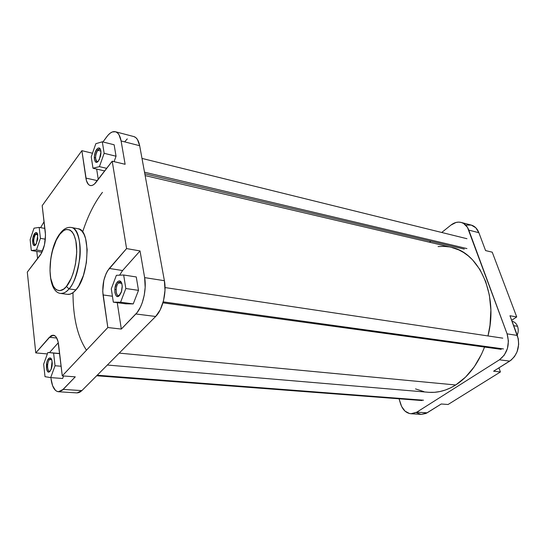 <?xml version="1.0" encoding="UTF-8"?>
<svg xmlns="http://www.w3.org/2000/svg" width="546" height="546" viewBox="0 0 546 546"><rect width="100%" height="100%" fill="white"/><g stroke="black" fill="none" stroke-linecap="round" stroke-linejoin="round"><path stroke-width="0.82" d="M66.4 286.459C62.449 292.26 52.894 294.349 50.355 275.866C48.498 256.661 55.828 238.541 59.807 234.323L60.504 232.903L59.807 234.323L63.657 230.596L66.25 229.477L69.922 229.982L72.086 231.784L73.922 234.705L75.887 240.943L76.754 251.856L75.491 264.114L73.246 272.986L71.239 278.283L66.4 286.459L63.759 289.032L59.835 290.725L56.245 289.755L53.283 286.268L50.71 278.317L50 270.557L50.758 259.016L52.546 250.375L56.272 240.172L59.807 234.323C63.486 228.515 73.239 224.672 76.297 243.441C78.542 263.397 70.509 282.691 66.4 286.459L69.001 288.902L66.4 286.459M59.828 233.797C47.236 250.15 46.041 291.974 60.633 293.434C63.964 293.414 66.755 291.898 69.001 288.902C66.134 292.246 63.35 293.762 60.633 293.434L67.54 294.362C70.277 294.69 73.089 293.188 75.969 289.865L69.001 288.902L75.969 289.865C89.564 275.443 90.841 229.184 77.962 228.713L71.11 227.457C83.872 227.894 82.514 274.385 69.001 288.902C73.321 284.992 76.918 274.829 79.784 258.422C81.777 241.625 76.733 227.573 71.11 227.457C67.397 226.931 63.868 228.747 60.517 232.896M51.522 359.172L49.522 359.527L48.58 358.661C50.212 357.159 51.385 357.964 52.088 361.077L51.201 369.212L49.986 371.28L48.826 372.01L47.734 371.662L46.594 369.287L46.751 362.756L47.529 360.36L49.154 358.156L50.3 357.93L51.693 359.568L52.273 363.042L52.095 365.806L51.488 368.441L49.986 371.28C46.294 375.607 44.868 362.442 48.58 358.661L49.522 359.527L50.826 358.852L51.522 359.172M37.462 233.715L35.497 234.384L34.616 233.558C36.138 231.804 37.203 232.289 37.81 235.012L36.377 243.639L34.787 245.42L33.804 245.372L32.78 243.53L32.951 237.647L35.142 232.971L36.657 232.637L37.428 233.633L37.77 239.107L35.838 244.492C32.487 249.242 31.245 237.824 34.616 233.558L35.497 234.384L36.985 233.476L37.462 233.715M100.566 149.543C99.741 148.635 98.778 148.881 97.686 150.28L96.724 149.345C99.051 146.826 100.471 147.693 100.969 151.938L99.372 159.452L97.871 161.589L96.574 162.271L95.441 161.869L94.41 159.391L94.315 156.873L95.093 152.716L96.724 149.345L98.021 148.116L99.263 147.939L100.614 149.686L100.955 153.269L100.546 156.095L98.519 160.858C94.41 166.632 92.581 154.614 96.724 149.345L97.686 150.28L99.822 149.031L100.566 149.543M121.546 282.698C120.625 281.654 119.594 281.722 118.455 282.917L117.417 281.941C120.25 279.695 121.86 281.367 122.236 286.95L121.587 291.359L118.796 296.069L117.342 296.478L116.059 295.693L114.885 292.608L114.913 288.213L116.742 282.842L118.134 281.286L119.588 280.842L120.878 281.593L121.806 283.422L118.455 282.917L120.407 281.975L121.546 282.698M100.901 151.065L97.686 150.28L100.901 151.065M51.74 359.712L49.522 359.527L51.74 359.712M37.763 234.78L35.497 234.384L37.763 234.78M102.43 192.356C94.424 202.771 87.817 215.984 82.623 231.995M72.987 292.683C73.034 317.499 77.532 336.67 86.473 350.198M77.819 392.874L79.859 392.185L81.886 390.608L155.665 316.475L135.865 313.977L121.321 329.067L107.821 327.539L103.037 294.942C102.068 284.323 104.149 275.491 109.289 268.441L122.577 270.543L119.588 275.177L122.577 270.543L140.035 250.935L144.635 277.621L145.168 287.435L144.233 295.29L142.233 302.771L140.397 307.2L137.08 312.592L121.321 329.067L117.254 302.682L121.321 329.067L107.821 327.539L62.271 375.88L58.081 341.735L56.293 337.271L55.085 335.933L52.3 335.258L50.826 335.947L35.77 352.9L27.3 272.099L41.394 253.378L44.465 244.874L45.509 235.121L42.185 205.671L81.873 150.669L86.459 180.719L88.425 184.432L89.749 185.353L91.237 185.592L92.84 185.135L94.492 183.988L112.203 161.2L126.576 248.58L107.623 270.727L106.129 273.539L103.842 280.337L102.73 291.509L107.821 327.539L62.271 375.88L75.28 376.842L62.183 390.315L59.186 391.714L57.255 391.502L55.48 390.397L52.607 385.735L50.983 378.48C52.041 386.67 54.518 391.086 58.395 391.741L63.172 389.407L81.886 390.608L155.665 316.475L160.237 309.821L163.534 300.628L164.994 290.363L164.394 280.692L139.667 145.714L137.462 139.537L135.817 137.619L133.9 136.589M125.887 303.835L133.238 303.904L138.5 290.356L136.261 276.952L138.5 290.356L125.826 288.527L123.662 275.007L116.38 275.314L111.295 288.786L113.329 302.163L120.577 302.211L125.826 288.527L123.662 275.007L136.261 276.952L123.662 275.007L116.38 275.314L111.295 288.786L113.329 302.163L125.887 303.835L113.329 302.163L120.577 302.211L133.238 303.904L125.887 303.835M98.253 179.416L96.662 169.083L98.253 179.416M115.404 131.736C118.216 132.576 120.113 135.647 121.103 140.95L139.667 145.714C138.629 140.465 136.677 137.415 133.804 136.561L115.411 131.736C112.633 131.129 109.78 132.774 106.845 136.664L102.935 141.96L107.917 135.319L110.128 133.21L112.34 131.948L115.499 131.757L117.376 132.787L118.98 134.712L121.103 140.95L125.123 164.291L112.203 161.2L126.576 248.58L140.035 250.935L144.635 277.621L164.394 280.692L139.667 145.714L121.103 140.95L125.123 164.291L112.203 161.2L96.13 182.193C94.11 184.773 92.165 185.886 90.308 185.531C88.056 184.91 86.582 182.432 85.893 178.078L97.331 180.624L85.893 178.078L81.873 150.669L42.185 205.671L45.318 232.2C45.898 241.346 44.158 249.078 40.09 255.391L27.3 272.099L35.77 352.9L47.352 353.931L35.77 352.9L49.372 337.278L56.743 338.022L49.372 337.278L53.351 335.189C56.04 335.681 57.787 338.848 58.593 344.69L62.271 375.88L75.28 376.842L63.172 389.407L81.886 390.608L77.013 392.902L58.395 391.741M114.094 161.65L116.045 156.217L114.134 144.779L116.045 156.217L104.149 153.317L102.307 141.796L95.837 143.694L91.237 156.804L92.977 168.229L99.42 166.632L104.149 153.317L102.307 141.796L114.134 144.779L102.307 141.796L95.837 143.694L91.237 156.804L92.977 168.229L104.743 170.946L92.977 168.229L99.42 166.632L106.736 168.339L99.42 166.632L104.149 153.317L116.045 156.217L114.094 161.65M37.599 258.654L36.794 251.399L37.599 258.654M40.616 227.662L44.076 221.676L40.616 227.662M49.502 352.6L58.292 342.731L49.502 352.6M62.64 378.48L63.568 375.976L62.64 378.48L50.696 377.614L55.044 365.745L53.59 353.098L47.884 352.457L43.653 364.175L45.011 376.685L50.696 377.614L62.64 378.48M127.286 138.902L125.089 141.346M67.533 294.355L70.222 294.11L73.096 292.601L75.969 289.865L78.726 285.981L83.415 275.43L86.398 262.606L87.162 249.611L85.599 238.568L84.023 234.35L82.009 231.224L79.634 229.293L77.901 228.706M92.492 153.242L81.873 150.669L92.492 153.242M164.394 280.692L144.635 277.621C146.901 289.687 142.615 307.33 135.865 313.977L155.665 316.475C162.503 309.951 166.769 292.588 164.394 280.692M35.633 244.751L35.108 244.82C33.142 242.629 33.272 239.148 35.497 234.384C33.074 237.387 33.176 246.034 35.633 244.751M50.232 370.987L49.481 371.191C46.942 371.287 46.983 362.046 49.522 359.527C46.574 362.469 47.215 373.123 50.232 370.987M118.455 282.917L121.806 283.415L122.222 286.063L121.362 292.083L119.519 295.434C114.933 300.771 112.79 286.698 117.417 281.941L118.455 282.917C114.756 286.657 115.889 298.198 119.69 295.236L118.386 295.611C115.383 295.502 115.445 285.947 118.455 282.917M98.034 161.425L97.154 161.548C94.922 159.2 95.1 155.446 97.686 150.28C94.745 153.952 95.018 163.138 98.034 161.425M103.037 294.942L112.428 296.232L103.037 294.942M126.576 248.58L140.035 250.935L122.577 270.543L109.289 268.441L126.576 248.58M61.138 366.236L55.044 365.745L53.59 353.098L59.651 353.644L47.884 352.457L59.637 353.515L47.884 352.457L43.653 364.175L45.011 376.685L50.696 377.614L55.044 365.745L61.138 366.236M46.458 364.4L47.673 364.503L46.458 364.4M40.431 238.349L39.175 227.402L34.016 228.18L30.139 239.653L31.313 250.512L36.452 249.979L40.431 238.349L39.175 227.402L44.874 228.426L39.175 227.402L34.016 228.18L30.139 239.653L31.313 250.512L41.981 252.238L31.313 250.512L36.452 249.979L42.554 250.976L36.452 249.979L40.431 238.349L45.359 239.196L40.431 238.349M32.589 240.069L33.709 240.26L32.589 240.069M94.294 157.535L95.564 157.842L94.294 157.535M114.79 289.284L116.141 289.482L114.79 289.284M133.238 303.904L120.577 302.211L125.826 288.527L138.5 290.356L133.238 303.904M429.183 392.335L434.486 392.315L439.844 391.564L445.208 390.09L450.525 387.892L455.726 384.978L119.205 353.112L455.726 384.978L465.574 377.102L474.31 366.728L481.511 354.258L484.555 347.058C477.88 364.182 468.27 376.822 455.726 384.978C446.689 390.602 437.564 393.038 428.351 392.274L107.337 365.035M415.506 388.902L423.989 391.653M145.14 175.587L451.358 247.352C479.333 252.532 498.628 295.379 487.981 335.94L489.994 325.266L490.868 310.053L489.407 295.284L485.722 281.627L480.002 269.663L472.556 259.869L468.291 255.897L463.738 252.593L458.947 249.979L451.296 247.338M448.853 246.853L443.652 246.348L438.097 246.58M461.138 222.434L471.178 225.061C474.692 226.064 477.259 228.61 478.876 232.698L468.802 230.119L507.091 333.845L517.349 335.442L509.971 315.745L516.714 316.933L492.239 252.177L485.571 250.58L478.876 232.698L468.802 230.119C467.199 225.989 464.639 223.43 461.131 222.427C457.678 221.608 454.292 222.495 450.969 225.075L441.721 232.473L450.969 225.075L456.06 222.454L458.695 222.113L461.247 222.461L463.622 223.478L467.478 227.382L507.091 333.845L508.422 341.045L507.425 348.539L504.251 355.139L499.419 359.807L509.725 361.111L493.604 371.198L511.042 360.183L514.544 356.497L517.103 351.726L518.666 344.43L518.304 338.889L509.971 315.745L516.714 316.933L511.67 320.277L516.714 316.933L492.239 252.177L485.571 250.58L478.876 232.698L475.791 227.764L471.294 225.095L466.107 225.075M416.393 412.626L421.068 414.38M421.3 414.394L425.969 413.465L441.25 403.992L427.143 412.831L416.803 412.162L411.971 413.759L409.52 413.54L405.03 411.138L401.617 406.49L399.065 398.798L400.477 403.535C402.525 409.739 406.019 413.145 410.981 413.752L416.803 412.162L499.419 359.807L416.803 412.162L427.143 412.831L421.314 414.394L411.036 413.752M429.511 242.233L430.794 241.202L429.511 242.233M448.082 404.497L500.416 371.969L498.942 367.861L500.416 371.969L448.082 404.497L441.25 403.992L448.082 404.497M493.604 371.198L500.416 371.969L493.604 371.198M499.419 359.807L509.725 361.111C517.758 354.784 520.297 346.232 517.349 335.442L507.091 333.845C510.025 344.751 507.466 353.405 499.419 359.807M517.526 326.303C518.543 329.204 518.447 332.152 517.239 335.148C518.447 332.152 518.543 329.204 517.526 326.303L513.69 325.669L517.526 326.303C516.386 323.491 514.564 321.826 512.052 321.301M503.467 348.935L163.206 301.87L503.467 348.935M466.932 248.566L144.519 172.195L466.932 248.566M423.539 400.211L97.208 375.211L423.539 400.211M35.51 244.888L35.108 244.82M50.027 371.239L49.481 371.191M119.226 295.727L118.386 295.611M97.754 161.684L97.154 161.548M501.221 349.351L162.94 302.832M502.791 338.158L165.035 287.565M464.312 249.106L144.813 173.805M466.96 238.711L141.994 158.415M421.99 400.546L96.662 375.764"/></g></svg>
